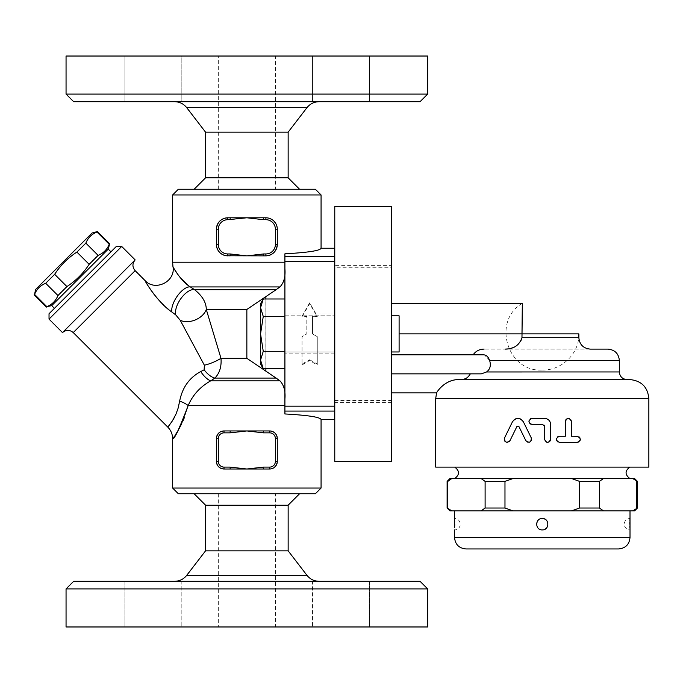 <?xml version="1.0" encoding="UTF-8"?>
<svg xmlns="http://www.w3.org/2000/svg" width="683" height="683" viewBox="0 0 683 683"><rect width="100%" height="100%" fill="white"/><g stroke="black" fill="none" stroke-linecap="round" stroke-linejoin="round"><path stroke-width="0.51" stroke-dasharray="3.42 2.56" d="M319.055 101.707L174.643 101.707L319.055 101.707M420.036 101.707L73.662 101.707M341.048 101.707L369.597 101.707L341.048 101.707M181.2 101.707L124.101 101.707L181.2 101.707L124.101 101.707L181.2 101.707L181.2 56.032L124.101 56.032L124.101 101.707L124.101 56.032L181.2 56.032L124.101 56.032L181.2 56.032L181.2 101.707M312.507 101.707L369.597 101.707L312.507 101.707L312.507 56.032L369.597 56.032L312.507 56.032L369.597 56.032L369.597 101.707L369.597 56.032L312.507 56.032L312.507 101.707M205.549 132.152L288.149 132.152M66.055 94.092L427.652 94.092M66.055 56.032L427.652 56.032M205.549 177.828L288.149 177.828M275.394 56.032L218.304 56.032L275.394 56.032L275.394 189.251L218.304 189.251L275.394 189.251M299.564 189.251L194.134 189.251L299.564 189.251M178.34 189.251L315.367 189.251M321.07 194.954L172.628 194.954M284.913 262.212L284.913 405.557L284.913 262.212L172.628 262.212M321.07 248.245C320.148 250.661 308.093 252.514 284.913 253.82L284.913 256.697L334.397 256.697L334.397 261.606L284.913 261.606L284.913 256.697M267.249 217.877L271.723 219.405L273.985 221.172L277.025 226.73L277.298 244.437A11.415 11.415 0 0 1 265.883 255.86L263.553 255.86L265.883 255.86C272.73 255.28 276.538 251.472 277.298 244.437L277.153 227.388M226.449 255.775L221.984 254.255L219.713 252.488L216.673 246.922L216.4 229.215L216.545 246.264M218.304 229.215L218.304 244.437A9.519 9.519 0 0 0 227.823 253.956L227.823 255.86L230.154 255.86L227.823 255.86A11.415 11.415 0 0 1 216.4 244.437L216.4 229.215L218.304 229.215A9.519 9.519 0 0 1 227.823 219.695L227.823 217.792L230.154 217.792L227.823 217.792C220.968 218.381 217.16 222.188 216.4 229.215A11.415 11.415 0 0 1 227.823 217.792L230.154 217.792L230.154 219.695L246.853 217.792L230.154 217.792M276.487 224.997L275.42 222.931M274.37 221.574L272.619 219.994M270.323 218.697L267.642 217.928M265.883 219.695L265.883 217.792L246.853 217.792L263.553 219.695L263.553 217.792L265.883 217.792A11.415 11.415 0 0 1 277.298 229.215L275.394 229.215A9.519 9.519 0 0 0 265.883 219.695L263.553 219.695M217.211 248.655L218.287 250.721M219.337 252.078L221.079 253.658M223.375 254.955L226.056 255.724M227.823 253.956L230.154 253.956L230.154 255.86L263.553 255.86L263.553 253.956L265.883 253.956L265.883 255.86L263.553 255.86M321.07 419.533C320.148 417.117 308.093 415.264 284.913 413.958L284.913 261.606M263.254 298.992L260.556 303.662L260.556 360.061L263.254 368.786L260.556 360.061L263.254 351.335L260.556 333.885L263.254 316.442L284.913 316.442L263.254 316.442L260.556 307.717L260.556 303.662L260.556 307.717L263.254 298.992L260.556 307.717L260.556 333.885L263.254 316.442L260.556 307.717L263.254 298.992L284.913 298.992M260.556 360.061L260.556 307.717L263.254 316.442L260.556 333.885L263.254 351.335L260.556 360.061L260.556 364.107L263.254 368.786L260.556 360.061L263.254 351.335L260.556 333.885L260.556 360.061M284.913 351.335L263.254 351.335M284.913 316.442L263.254 316.442M284.913 368.786L263.254 368.786M230.154 253.956L246.853 255.86L263.553 253.956M172.628 488.046L321.07 488.046M284.913 405.557L188.175 405.557A16.477 5.712 -163.4 0 0 179.663 401.049C182.387 387.423 189.413 377.597 200.742 371.569L204.968 368.914L204.746 366.011L180.21 320.259A16.477 11.312 -22.5 0 0 206.283 309.459L220.985 358.31C221.634 366.609 219.61 373.2 214.897 378.092L210.714 380.841C200.247 386.732 192.734 394.97 188.175 405.557L184.299 417.765M183.001 420.856L181.755 423.58M179.151 428.6L177.196 431.938M175.463 434.678L174.515 436.087M174.148 436.625L172.628 438.776M216.4 461.401L218.304 461.401A5.712 5.712 0 0 0 224.015 467.104L224.015 469.008L230.154 469.008L224.015 469.008A7.615 7.615 0 0 1 216.4 461.401L216.4 438.563A7.615 7.615 0 0 1 224.015 430.947L223.392 430.973M277.289 461.81L277.298 438.563L277.298 461.401L275.719 466.045M274.284 467.471L271.1 468.88L263.553 469.008L270.314 468.982M216.409 461.81L216.665 463.373M217.296 464.978L219.303 467.377M221.07 468.418L223.392 468.982M224.015 467.104L230.154 467.104L230.154 469.008L263.553 469.008L263.553 467.104L269.691 467.104A5.712 5.712 0 0 0 275.394 461.401L275.394 438.563L277.298 438.563L277.298 461.401A7.615 7.615 0 0 1 269.691 469.008L263.553 469.008M272.628 468.418L274.395 467.377M276.402 464.978L277.042 463.373M277.289 438.145L277.042 436.582M276.402 434.986L274.395 432.578M272.628 431.545L270.306 430.973M275.394 438.563A5.712 5.712 0 0 0 269.691 432.851L263.553 432.851L263.553 430.947L230.154 430.947L230.154 432.851L224.015 432.851L224.015 430.947L230.154 430.947M221.07 431.545L219.303 432.578M217.296 434.986L216.665 436.582M216.409 438.145L218.304 438.563L218.304 461.401M269.691 432.851L269.691 430.947A7.615 7.615 0 0 1 277.298 438.563M230.154 467.104L246.853 469.008L263.553 467.104M263.553 432.851L246.853 430.947L230.154 432.851M315.367 493.749L178.34 493.749M299.564 493.749L194.134 493.749L299.564 493.749M205.549 505.172L288.149 505.172M205.549 550.848L288.149 550.848M319.055 581.293L174.643 581.293L319.055 581.293M73.662 581.293L420.036 581.293M341.048 581.293L369.597 581.293L341.048 581.293M181.2 581.293L124.101 581.293L181.2 581.293L124.101 581.293L181.2 581.293L181.2 626.968L181.2 581.293M312.507 581.293L369.597 581.293L312.507 581.293L312.507 626.968L369.597 626.968L312.507 626.968L312.507 581.293M427.652 588.908L66.055 588.908M66.055 626.968L427.652 626.968M181.2 626.968L124.101 626.968L181.2 626.968M312.507 626.968L369.597 626.968L312.507 626.968M275.394 626.968L218.304 626.968L275.394 626.968L275.394 493.749L218.304 493.749L275.394 493.749M168.044 426.832L168.727 425.996M171.851 421.727L173.26 419.464M174.421 417.381L178.22 407.836M204.362 365.2A16.477 4.448 157.5 0 0 220.985 358.31L246.853 358.31L279.919 380.841L210.714 380.841A16.477 6.898 -120.8 0 1 200.742 371.569M276.12 378.092L214.897 378.092A16.477 8.333 -123.7 0 1 204.14 369.793M180.21 320.259L175.787 314.931A16.477 7.889 -56.3 0 1 181.2 298.164A16.477 7.889 -56.3 0 1 194.57 289.686C202.356 295.918 206.266 302.509 206.283 309.459L246.853 309.459L279.919 286.937L190.378 286.937L194.57 289.686L276.12 289.686M175.787 314.931L171.834 311.994A16.477 7.274 -56.7 0 1 177.708 295.534A16.477 7.274 -56.7 0 1 190.378 286.937L188.115 285.298M172.936 266.421L174.498 269.341M178.587 275.573L179.996 277.366M171.774 311.943L168.351 309.254M166.14 307.35L163.186 304.609M159.984 301.348L157.397 298.462M155.237 295.867L154.247 294.621M150.397 289.353L147.212 284.393M279.919 380.841C283.923 385.092 285.588 391.214 284.913 399.188M284.913 268.581C285.588 276.564 283.923 282.685 279.919 286.937M334.397 256.697L334.397 248.245M284.913 406.172L334.397 406.172L334.397 411.072L284.913 411.072M334.397 419.533L334.397 411.072M334.397 406.172L334.397 261.606M309.655 359.762L317.271 364.048L317.271 336.634L312.507 333.885L312.507 316.673L317.271 316.673L309.655 303.722L302.04 316.673L306.804 316.673L306.804 333.885L302.04 336.634L302.04 364.048L309.655 359.762L309.655 360.53L317.271 364.953L317.271 336.719L312.507 333.885L312.507 316.161L317.271 316.161L309.655 302.825L302.04 316.161L306.804 316.161L306.804 333.885L302.04 336.719L302.04 364.953L309.655 360.53M317.271 364.048L317.271 364.953M302.04 364.048L302.04 364.953M306.804 316.673L306.804 316.161M302.04 316.673L302.04 316.161M309.655 303.722L309.655 302.825M317.271 316.673L317.271 316.161M312.507 316.673L312.507 316.161M334.397 267.275L334.397 400.494L334.397 267.275L391.487 267.275L391.487 400.494L391.487 267.275M334.397 313.907L334.397 353.871L334.397 313.907L334.397 353.871L334.397 313.907L284.913 313.907L284.913 353.871L284.913 313.907L284.913 353.871L284.913 313.907L334.397 313.907M334.397 353.871L284.913 353.871L334.397 353.871M284.913 351.967L284.913 315.811L284.913 351.967L334.772 351.967L334.772 315.811L334.772 351.967L334.772 315.811L334.772 351.967L284.913 351.967L284.913 315.811L284.913 351.967M334.772 461.401L334.772 206.377M334.772 265.371L334.772 402.398L334.772 265.371L391.487 265.371L391.487 402.398L391.487 265.371M391.487 206.377L391.487 461.401M391.487 351.967L391.487 315.811L391.487 351.967L391.487 315.811L391.487 351.967L399.103 351.967L399.103 315.811L399.103 351.967L399.103 315.811L391.487 315.811M391.487 354.819L391.487 303.44L391.487 392.887L391.487 354.819L484.273 354.861M391.487 373.857L481.327 373.857L486.578 371.953C490.138 369.264 491.154 365.456 489.634 360.53L484.469 354.887M470.297 373.857L481.327 373.857L470.297 373.857L466.907 377.801M607.93 349.115L484.102 349.115C479.466 349.15 475.812 351.053 473.14 354.819M466.83 377.853L464.466 379.031M463.185 379.381L458.43 379.569C443.907 379.663 436.01 393.442 436.582 392.879C435.711 394.134 443.25 379.825 458.43 379.569L461.409 379.569M629.82 379.569L458.43 379.569M648.85 467.112L435.694 467.112M504.524 437.982L512.446 421.804L514.111 419.729M515.571 418.858L517.919 418.389M520.258 418.858L521.633 419.661M531.306 437.982L531.613 439.126M531.348 440.561L530.495 441.688M529.547 442.208L528.01 442.319M525.833 440.663L518.943 426.576L516.886 426.576M509.228 441.645L507.913 442.294M506.291 442.208L505.198 441.568M504.421 440.433L504.242 438.879M546.315 442.08L545.025 440.945L544.556 439.323L544.556 426.38M544.086 425.125L542.652 424.476L530.435 424.049M529.146 422.495L528.949 421.437M529.146 420.378L530.435 418.824M531.997 418.389L546.238 418.628M547.578 419.191L549.064 420.378M549.909 421.573L550.507 423.17M550.652 424.476L550.652 439.323M548.893 442.08L547.604 442.371M559.403 436.283L565.302 436.283L565.661 420.002M567.112 418.653L568.333 418.389M569.596 418.653L571.031 419.985M571.389 421.437L571.389 436.283L579.03 436.821M579.987 437.914L580.328 439.16M579.987 440.74L579.03 441.824M577.289 442.371L557.84 441.944M556.543 440.373L556.355 439.323M556.543 438.281L557.84 436.71M629.82 467.112L454.733 467.112L629.82 467.112M634.575 478.527L466.455 478.527L542.276 478.527L481.088 478.527L485.109 481.378L504.976 481.378L504.976 508.024L485.109 508.024L481.088 510.884L469.349 510.884L536.496 510.884L451.83 510.884L447.117 508.024M481.088 478.527L449.969 478.527M447.117 481.378L451.83 478.527M447.809 481.378L447.809 508.024M449.969 510.884L451.83 510.884M637.435 508.024L632.714 510.884L548.048 510.884L620.975 510.884L603.465 510.884L599.443 508.024L579.568 508.024L571.526 510.884L513.018 510.884L504.976 508.024M463.569 510.884L469.349 510.884L463.569 510.884M629.897 520.583L629.854 521.966M629.82 524.22L629.854 526.439M629.897 527.831L630.008 529.914A5.712 5.712 0 0 1 624.296 524.202A5.712 5.712 0 0 1 630.008 518.491M544.607 518.995L542.276 518.491L540.151 518.901L537.564 520.984L536.642 525.116L537.623 527.515L539.348 529.103M539.946 529.419L542.276 529.914L544.394 529.504L546.989 527.421L547.911 523.298L546.929 520.898L545.205 519.302M454.647 527.831L454.699 526.439M454.724 524.194L454.699 521.966M454.647 520.574L454.536 518.491A5.712 5.712 0 0 1 460.248 524.202A5.712 5.712 0 0 1 454.536 529.914M465.96 548.944L618.593 548.944M571.526 510.884L603.465 510.884M481.088 510.884L513.018 510.884M632.714 510.884L634.575 510.884M504.976 481.378L513.018 478.527M571.526 478.527L579.568 481.378L579.568 508.024M579.568 481.378L599.443 481.378L603.465 478.527M632.714 478.527L637.435 481.378M636.735 481.378L636.735 508.024M599.443 481.378L599.443 508.024M485.109 481.378L485.109 508.024M590.291 349.115L484.102 349.115M542.276 370.041C561.614 370.647 579.517 353.504 578.868 333.885L521.974 333.885L521.513 340.125L518.542 344.172L513.454 347.357L507.87 348.919M135.157 259.907L62.486 332.578M121.702 246.452L49.031 319.115M49.031 313.736L116.315 246.452M54.409 308.349L110.936 251.831L54.409 308.349M51.72 305.66L108.238 249.141M109.664 243.831L109.237 244.258C107.094 249.526 103.389 253.231 98.121 255.374L89.157 264.338C83.309 273.311 75.89 280.722 66.917 286.578L57.961 295.534C55.81 300.802 52.104 304.507 46.837 306.658L46.41 307.085M109.237 244.258L96.969 231.998L97.396 231.571M34.15 294.817L34.577 294.39C36.72 289.122 40.425 285.417 45.693 283.274L54.657 274.31C60.505 265.337 67.916 257.926 76.889 252.078L85.853 243.114C87.996 237.846 91.71 234.141 96.969 231.998M92.094 232.988L35.576 289.515M98.121 255.374L85.853 243.114M89.157 264.338L76.889 252.078M66.917 286.578L54.657 274.31M57.961 295.534L45.693 283.274M46.837 306.658L34.577 294.39M306.983 107.649L186.715 107.649M218.304 244.437L216.4 244.437M265.883 253.956A9.519 9.519 0 0 0 275.394 244.437L277.298 244.437M275.394 244.437L275.394 229.215M269.691 469.008L269.691 467.104M277.298 461.401L275.394 461.401M224.015 432.851A5.712 5.712 0 0 0 218.304 438.563M186.715 575.351L306.983 575.351M246.853 358.31L246.853 309.459M135.157 270.673L73.252 332.578M265.807 371.117L265.807 296.653M265.883 298.992L265.883 368.786M619.353 360.53L489.634 360.53M619.353 371.953L486.578 371.953M648.85 398.599L435.694 398.599M454.536 537.53L630.008 537.53M578.868 337.692L521.974 337.692M521.974 333.885L399.103 333.885M218.304 189.251L218.304 56.032M369.597 581.293L369.597 626.968L369.597 581.293M124.101 581.293L124.101 626.968L124.101 581.293M218.304 493.749L218.304 626.968M284.913 315.811L334.772 315.811L284.913 315.811M391.487 402.398L334.772 402.398M334.772 400.494L391.487 400.494M522.333 303.44C491.973 320.506 507.059 372.047 541.841 370.049L542.712 370.049L541.841 370.049"/><path stroke-width="1.02" d="M299.564 189.251L288.149 177.828L288.149 132.152L306.983 107.649C310.091 103.807 314.12 101.827 319.055 101.707M73.662 101.707L420.036 101.707L427.652 94.092L66.055 94.092L73.662 101.707M288.149 132.152L205.549 132.152L186.715 107.649L306.983 107.649M427.652 94.092L427.652 56.032L66.055 56.032L66.055 94.092M288.149 177.828L205.549 177.828L194.134 189.251M315.367 189.251L178.34 189.251L172.628 194.954L321.07 194.954L315.367 189.251M321.07 248.245L334.397 248.245L334.397 256.697L284.913 256.697L284.913 253.82C308.093 252.514 320.148 250.661 321.07 248.245L321.07 194.954M284.913 262.212L172.628 262.212L172.628 194.954M218.304 229.215L216.4 229.215C217.16 222.188 220.968 218.381 227.823 217.792A11.415 11.415 0 0 0 216.4 229.215L216.4 244.437L218.304 244.437L218.304 229.215A9.519 9.519 0 0 1 227.823 219.695L230.154 219.695L230.154 217.792L263.553 217.792L263.553 219.695L265.883 219.695A9.519 9.519 0 0 1 275.394 229.215L277.298 229.215L277.298 244.437C276.538 251.472 272.73 255.271 265.883 255.86A11.415 11.415 0 0 0 277.298 244.437L277.298 229.215A11.415 11.415 0 0 0 265.883 217.792L267.249 217.877M277.298 244.437L275.394 244.437A9.519 9.519 0 0 1 265.883 253.956L263.553 253.956L263.553 255.86L226.449 255.775M263.553 217.792L265.883 217.792L263.553 217.792M277.153 227.388L276.487 224.997M275.42 222.931L274.37 221.574M272.619 219.994L270.323 218.697M267.642 217.928L265.883 217.792L265.883 219.695M216.545 246.264L217.211 248.655M218.287 250.721L219.337 252.078M221.079 253.658L223.375 254.955M226.056 255.724L230.154 255.86L230.154 253.956L227.823 253.956A9.519 9.519 0 0 1 218.304 244.437M284.913 256.697L284.913 261.606L334.397 261.606L334.397 256.697M334.397 261.606L334.397 406.172L284.913 406.172L284.913 413.958C308.093 415.264 320.148 417.117 321.07 419.533L334.397 419.533L334.397 406.172M284.913 261.606L284.913 316.442L263.254 316.442L260.556 333.885L263.254 351.335L260.556 360.061L260.556 307.717L263.254 316.442M284.913 316.442L284.913 351.335L263.254 351.335M284.913 351.335L284.913 406.172M263.254 298.992L260.556 307.717L260.556 303.662L263.254 298.992L284.913 298.992M263.254 368.786L260.556 364.107L260.556 360.061L263.254 368.786L284.913 368.786M230.154 217.792L227.823 217.792L227.823 219.695L246.853 217.792L263.553 219.695M216.4 244.437A11.415 11.415 0 0 0 227.823 255.86L227.823 253.956M263.553 253.956L246.853 255.86L230.154 253.956M263.553 255.86L265.883 255.86L265.883 253.956M284.913 398.915C285.571 391.06 283.915 385.033 279.945 380.841L210.714 380.841C200.239 386.74 192.726 394.979 188.175 405.557C179.262 428.881 174.097 439.929 172.679 438.708C175.3 437.82 180.466 426.773 188.175 405.557A16.477 5.712 16.6 0 0 179.663 401.049L178.118 408.186L175.949 414.188L172.406 420.865L168.044 426.832M172.628 488.046L178.34 493.749L315.367 493.749L321.07 488.046L172.628 488.046L172.628 438.776C172.56 434.251 170.955 430.367 167.805 427.123L73.252 332.578L135.157 270.673C132.212 267.079 132.212 263.493 135.157 259.907L121.702 246.452L49.031 319.115L62.486 332.578C66.072 329.667 69.666 329.667 73.252 332.578M184.299 417.765L183.001 420.856M181.755 423.58L179.151 428.6M177.196 431.938L175.463 434.678M174.515 436.087L174.148 436.625M218.304 438.563A5.712 5.712 0 0 1 224.015 432.851L230.154 432.851L230.154 430.947L269.691 430.947C274.224 431.315 276.769 433.85 277.298 438.563L275.394 438.563L275.394 461.401A5.712 5.712 0 0 1 269.691 467.104L263.553 467.104L263.553 469.008L230.154 469.008L230.154 467.104L224.015 467.104A5.712 5.712 0 0 1 218.304 461.401L218.304 438.563L216.4 438.563C216.938 433.85 219.474 431.315 224.015 430.947A7.615 7.615 0 0 0 216.4 438.563L216.409 461.81M275.719 466.045L274.284 467.471M230.154 469.008L224.015 469.008C219.474 468.649 216.938 466.105 216.4 461.401A7.615 7.615 0 0 0 224.015 469.008L230.154 469.008M216.665 463.373L217.296 464.978M219.303 467.377L221.07 468.418M223.392 468.982L224.015 469.008L224.015 467.104M270.314 468.982L272.628 468.418M274.395 467.377L276.402 464.978M277.042 463.373L277.289 461.81M263.553 469.008L269.691 469.008A7.615 7.615 0 0 0 277.298 461.401L277.289 438.145M277.042 436.582L276.402 434.986M274.395 432.578L272.628 431.545M270.306 430.973L263.553 430.947L263.553 432.851L269.691 432.851A5.712 5.712 0 0 1 275.394 438.563M223.392 430.973L221.07 431.545M219.303 432.578L217.296 434.986M216.665 436.582L216.409 438.145M263.553 467.104L246.853 469.008L230.154 467.104M277.298 438.563A7.615 7.615 0 0 0 269.691 430.947L269.691 432.851M230.154 430.947L224.015 430.947L224.015 432.851M299.564 493.749L288.149 505.172L205.549 505.172L194.134 493.749M288.149 505.172L288.149 550.848L205.549 550.848L186.715 575.351C183.616 579.201 179.586 581.182 174.643 581.293M288.149 550.848L306.983 575.351L186.715 575.351M319.055 581.293C314.12 581.173 310.091 579.193 306.983 575.351M427.652 588.908L420.036 581.293L73.662 581.293L66.055 588.908L427.652 588.908L427.652 626.968L66.055 626.968L66.055 588.908M168.727 425.996L171.851 421.727M173.26 419.464L174.421 417.381M178.22 407.836L179.663 401.049C182.378 387.432 189.404 377.614 200.742 371.569L200.981 371.458M171.774 311.943L171.834 311.994C156.8 301.98 143.37 278.391 145.052 280.628C145.564 282.523 158.302 302.859 171.834 311.994A16.477 7.274 123.3 0 1 177.708 295.534A16.477 7.274 123.3 0 1 190.378 286.937C180.952 281.413 172.517 266.404 172.936 266.421C172.568 266.507 180.995 281.447 190.378 286.937L279.945 286.937C283.915 282.736 285.571 276.709 284.913 268.863M174.498 269.341L178.587 275.573M179.996 277.366L188.115 285.298M168.351 309.254L166.14 307.35M163.186 304.609L159.984 301.348M157.397 298.462L155.237 295.867M154.247 294.621L150.397 289.353M147.212 284.393L144.984 280.5C155.178 291.923 176.052 281.413 172.936 266.421L172.628 262.212M171.834 311.994L175.787 314.931A16.477 7.889 123.7 0 1 181.2 298.164A16.477 7.889 123.7 0 1 194.57 289.686L190.378 286.937M279.945 380.841L276.145 378.092L214.897 378.092L210.714 380.841A16.477 6.898 59.2 0 1 200.742 371.569L204.14 369.793A16.477 8.333 56.3 0 0 214.897 378.092C219.61 373.183 221.642 366.592 220.985 358.31L206.283 309.459C206.257 302.501 202.347 295.901 194.57 289.686L276.145 289.686L279.945 286.937M175.787 314.931L180.21 320.259A16.477 11.312 157.5 0 0 206.283 309.459L246.853 309.459L276.145 289.686M180.21 320.259L204.362 365.2A16.477 4.448 157.5 0 0 220.985 358.31L246.853 358.31L246.853 309.459M204.362 365.2L204.14 369.793M276.145 378.092L246.853 358.31M334.772 206.377L334.772 461.401L391.487 461.401L391.487 206.377L334.772 206.377M391.487 315.811L399.103 315.811L399.103 351.967L391.487 351.967M391.487 354.819L483.59 354.819C486.339 354.972 488.345 356.876 489.634 360.53C491.154 365.456 490.138 369.264 486.578 371.953L481.327 373.857L391.487 373.857M486.569 371.962L619.353 371.953L619.353 360.53C618.678 353.598 614.871 349.79 607.93 349.115L590.291 349.115C583.359 348.432 579.551 344.625 578.868 337.692L578.868 333.885L521.974 333.885L522.333 303.491L521.974 337.692L578.868 337.692M473.14 354.819C475.812 351.053 479.466 349.15 484.102 349.115M464.466 379.031L463.185 379.381M648.85 398.599L648.85 467.112L435.694 467.112L435.694 398.599L648.85 398.599C647.723 387.039 641.38 380.696 629.82 379.569L458.43 379.569C443.907 379.663 436.01 393.442 436.582 392.879C435.711 394.134 443.25 379.825 458.43 379.569L458.327 379.569M461.409 379.569C465.575 379.27 468.529 377.366 470.297 373.857M435.694 398.599L436.574 392.887L391.487 392.887M514.111 419.729L515.571 418.858M517.919 418.389L520.258 418.858M521.633 419.661L523.383 421.804L531.306 437.982L523.383 421.804C519.712 417.322 516.066 417.322 512.446 421.804L504.524 437.982C504.66 442.447 506.479 443.335 509.988 440.663L509.228 441.645M531.605 439.562L531.348 440.561M530.495 441.688L529.547 442.208M528.01 442.319L525.833 440.663C529.376 443.31 531.195 442.413 531.306 437.982M516.886 426.576L509.988 440.663L516.886 426.576L518.943 426.576L518.559 426.132M507.913 442.294L506.291 442.208M504.942 441.303L504.421 440.433M504.242 438.879L504.524 437.982M530.435 418.824L531.997 418.389C528.07 420.421 528.07 422.453 531.997 424.476L542.652 424.476L544.556 426.38L544.086 425.125M530.435 424.049L529.146 422.495M528.949 421.437L529.146 420.378M546.238 418.628L547.578 419.191M549.064 420.378L549.909 421.573M550.507 423.17L550.652 424.476C550.285 420.779 548.253 418.747 544.556 418.389L531.997 418.389M544.556 426.38L544.556 439.323C546.588 443.25 548.62 443.25 550.652 439.323L550.267 440.8L548.893 442.08M547.604 442.371L546.315 442.08M565.661 420.002L567.112 418.653M568.333 418.389L569.596 418.653M571.031 419.985L571.389 421.437C569.366 417.492 567.334 417.492 565.302 421.437L565.302 436.283L559.403 436.283C555.484 438.307 555.484 440.339 559.403 442.371L577.289 442.371C581.19 440.339 581.19 438.307 577.289 436.283L571.389 436.283L571.389 421.437M579.03 436.821L579.987 437.914M580.337 439.468L579.987 440.74M579.03 441.824L577.289 442.371M557.84 441.944L556.543 440.373M556.355 439.323L556.543 438.281M557.84 436.71L559.403 436.283M550.652 439.323L550.652 424.476M518.943 426.576L525.833 440.663M451.83 478.527L447.809 481.378L447.117 481.378L449.969 478.527L603.465 478.527L599.443 481.378L579.568 481.378L579.568 508.024L599.443 508.024L603.465 510.884L632.714 510.884L637.435 508.024L634.575 510.884L632.714 510.884M447.117 508.024L451.83 510.884L449.969 510.884L447.117 508.024L447.117 481.378M447.809 481.378L447.809 508.024M451.83 510.884L481.088 510.884L485.109 508.024L504.976 508.024L513.018 510.884L571.526 510.884L579.568 508.024M630.008 510.884L630.008 537.53C629.333 544.462 625.526 548.27 618.593 548.944L465.96 548.944C459.019 548.27 455.22 544.462 454.536 537.53L630.008 537.53M630.008 518.491L629.897 520.583M629.854 521.966L629.82 524.22M629.854 526.439L629.897 527.831M539.348 529.103L539.946 529.419M545.205 519.302L544.607 518.995M454.536 510.884L454.647 527.831M454.699 526.439L454.724 524.194M454.699 521.966L454.647 520.574M542.276 518.491C549.644 518.184 549.644 530.23 542.276 529.914C534.9 530.23 534.9 518.184 542.276 518.491M513.018 510.884L481.088 510.884M603.465 510.884L571.526 510.884M579.568 481.378L571.526 478.527M513.018 478.527L504.976 481.378L504.976 508.024M504.976 481.378L485.109 481.378L481.088 478.527M632.714 478.527L634.575 478.527L637.435 481.378L632.714 478.527L603.465 478.527M636.735 481.378L636.735 508.024M599.443 481.378L599.443 508.024M485.109 481.378L485.109 508.024M507.87 348.919L505.147 349.115C513.727 349.073 519.336 345.274 521.974 337.692M62.486 332.578L135.157 259.907M121.702 246.452L116.315 246.452L49.031 313.736L49.031 319.115M110.936 251.831L108.238 249.141L51.72 305.66L46.837 306.658C52.104 304.507 55.81 300.802 57.961 295.534L66.917 286.578C75.89 280.722 83.309 273.311 89.157 264.338L98.121 255.374C103.389 253.231 107.094 249.526 109.237 244.258L109.664 243.831L97.396 231.571L96.969 231.998C91.71 234.141 87.996 237.846 85.853 243.114L76.889 252.078C67.916 257.926 60.505 265.337 54.657 274.31L45.693 283.274C40.425 285.417 36.72 289.122 34.577 294.39L35.576 289.515L92.094 232.988L97.396 231.571M108.238 249.141L109.664 243.831M109.237 244.258L96.969 231.998M46.837 306.658L34.577 294.39M98.121 255.374L85.853 243.114M89.157 264.338L76.889 252.078M66.917 286.578L54.657 274.31M57.961 295.534L45.693 283.274M275.394 229.215L275.394 244.437M188.175 405.557L284.913 405.557M269.691 467.104L269.691 469.008M275.394 461.401L277.298 461.401M230.154 432.851L246.853 430.947L263.553 432.851M218.304 461.401L216.4 461.401M265.883 296.61L265.883 298.992M265.883 368.786L265.883 371.159M284.913 411.072L334.397 411.072M489.634 360.53L619.353 360.53M399.103 333.885L521.974 333.885M186.715 107.649C183.616 103.799 179.586 101.818 174.643 101.707M205.549 132.152L205.549 177.828M321.07 488.046L321.07 419.533M205.549 505.172L205.549 550.848M144.984 280.5L135.157 270.673M619.353 371.953C619.805 376.572 622.35 379.108 626.96 379.569M629.82 478.527C624.834 474.634 624.834 470.826 629.82 467.112M454.733 467.112C459.719 470.929 459.719 474.736 454.733 478.527M454.536 529.914L454.536 537.53M637.435 481.378L637.435 508.024M391.487 303.44L522.333 303.44M54.409 308.349L51.72 305.66M46.41 307.085L34.15 294.817"/></g></svg>
